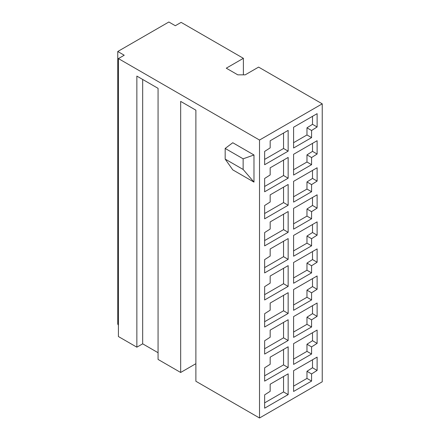 <?xml version="1.0" encoding="UTF-8"?>
<svg xmlns="http://www.w3.org/2000/svg" width="440" height="440" viewBox="0 0 440 440"><rect width="100%" height="100%" fill="white"/><g stroke="black" fill="none" stroke-linecap="round" stroke-linejoin="round"><path stroke-width="0.66" d="M243.381 58.317L181.126 22.374L175.318 25.729L168.861 22L117.766 51.497L124.223 55.226L118.41 58.581L259.518 140.047L259.518 418L322.234 381.793L322.234 103.84L258.599 67.1L245.179 74.85L237.798 74.85L226.27 68.189L243.381 58.317L243.381 74.85M243.139 169.461L243.139 158.812L225.176 148.44L232.771 142.736L253.985 154.985L253.985 182.116L243.139 169.461L225.176 159.093L232.771 169.868L253.985 182.116M259.518 418L195.882 381.26L195.882 110.176L180.664 101.392L180.664 372.477L195.882 363.688M118.41 58.581L118.41 336.534L136.857 347.182L142.67 343.827L158.07 352.721M180.664 372.477L158.07 359.431L158.07 88.347L136.857 76.098L136.857 347.182M317.114 370.425L317.114 357.11L293.596 370.689L293.596 391.457L311.581 381.073L311.581 373.956L317.114 370.425L312.505 367.763L306.972 371.289L306.972 378.411L293.596 386.133M317.114 343.376L317.114 330.061L293.596 343.64L293.596 364.408L311.581 354.024L311.581 346.902L317.114 343.376L312.505 340.714L306.972 344.24L306.972 351.362L293.596 359.084M317.114 316.327L317.114 303.012L293.596 316.591L293.596 337.359L311.581 326.975L311.581 319.853L317.114 316.327L312.505 313.659L306.972 317.191L306.972 324.313L293.596 332.035M317.114 289.273L317.114 275.963L293.596 289.542L293.596 310.305L311.581 299.926L311.581 292.804L317.114 289.273L312.505 286.611L306.972 290.142L306.972 297.264L293.596 304.981M317.114 262.224L317.114 248.914L293.596 262.493L293.596 283.256L311.581 272.877L311.581 265.755L317.114 262.224L312.505 259.562L306.972 263.093L306.972 270.21L293.596 277.932M317.114 235.174L317.114 221.865L293.596 235.439L293.596 256.207L311.581 245.823L311.581 238.706L317.114 235.174L312.505 232.513L306.972 236.044L306.972 243.161L293.596 250.883M317.114 208.126L317.114 194.816L293.596 208.389L293.596 229.157L311.581 218.774L311.581 211.657L317.114 208.126L312.505 205.464L306.972 208.995L306.972 216.112L293.596 223.834M317.114 181.077L317.114 167.767L293.596 181.34L293.596 202.109L311.581 191.725L311.581 184.608L317.114 181.077L312.505 178.415L306.972 181.946L306.972 189.063L293.596 196.785M317.114 154.028L317.114 140.712L293.596 154.291L293.596 175.06L311.581 164.676L311.581 157.553L317.114 154.028L312.505 151.365L306.972 154.891L306.972 162.014L293.596 169.736M317.114 126.979L317.114 113.663L293.596 127.243L293.596 148.011L311.581 137.626L311.581 130.504L317.114 126.979L312.505 124.317L306.972 127.842L306.972 134.965L293.596 142.687M322.234 103.84L259.518 140.047M270.171 140.767L288.156 130.383L288.156 151.151L264.638 164.731L264.638 151.415L270.171 147.884L270.171 140.767M270.171 167.816L288.156 157.432L288.156 178.2L264.638 191.78L264.638 178.464L270.171 174.939L270.171 167.816M270.171 194.865L288.156 184.481L288.156 205.249L264.638 218.829L264.638 205.519L270.171 201.988L270.171 194.865M270.171 384.214L288.156 373.83L288.156 394.598L264.638 408.177L264.638 394.861L270.171 391.336L270.171 384.214M270.171 357.165L288.156 346.781L288.156 367.549L264.638 381.128L264.638 367.813L270.171 364.287L270.171 357.165M270.171 330.116L288.156 319.732L288.156 340.5L264.638 354.079L264.638 340.764L270.171 337.233L270.171 330.116M270.171 303.067L288.156 292.683L288.156 313.451L264.638 327.025L264.638 313.715L270.171 310.184L270.171 303.067M270.171 276.018L288.156 265.634L288.156 286.402L264.638 299.976L264.638 286.666L270.171 283.135L270.171 276.018M270.171 248.969L288.156 238.585L288.156 259.347L264.638 272.927L264.638 259.617L270.171 256.086L270.171 248.969M270.171 221.914L288.156 211.536L288.156 232.298L264.638 245.878L264.638 232.568L270.171 229.037L270.171 221.914M118.41 325.243L117.766 324.126L117.766 51.497M225.176 148.44L225.176 159.093M243.139 158.812L253.985 154.985M312.505 116.325L312.505 124.317M311.581 137.626L306.972 134.965M311.581 130.504L306.972 127.842M288.156 151.151L283.547 148.489L283.547 133.045M264.638 159.401L283.547 148.489M288.156 178.2L283.547 175.538L283.547 160.094M264.638 186.456L283.547 175.538M288.156 205.249L283.547 202.587L283.547 187.143M264.638 213.505L283.547 202.587M312.505 143.374L312.505 151.365M311.581 164.676L306.972 162.014M311.581 157.553L306.972 154.891M312.505 170.429L312.505 178.415M311.581 191.725L306.972 189.063M311.581 184.608L306.972 181.946M312.505 197.478L312.505 205.464M311.581 218.774L306.972 216.112M311.581 211.657L306.972 208.995M312.505 224.527L312.505 232.513M311.581 245.823L306.972 243.161M311.581 238.706L306.972 236.044M312.505 251.576L312.505 259.562M311.581 272.877L306.972 270.21M311.581 265.755L306.972 263.093M312.505 278.625L312.505 286.611M311.581 299.926L306.972 297.264M311.581 292.804L306.972 290.142M312.505 305.673L312.505 313.659M311.581 326.975L306.972 324.313M311.581 319.853L306.972 317.191M312.505 332.723L312.505 340.714M311.581 354.024L306.972 351.362M311.581 346.902L306.972 344.24M312.505 359.777L312.505 367.763M311.581 381.073L306.972 378.411M311.581 373.956L306.972 371.289M288.156 394.598L283.547 391.936L283.547 376.492M264.638 402.853L283.547 391.936M288.156 367.549L283.547 364.887L283.547 349.443M264.638 375.804L283.547 364.887M288.156 340.5L283.547 337.838L283.547 322.394M264.638 348.75L283.547 337.838M288.156 313.451L283.547 310.789L283.547 295.345M264.638 321.701L283.547 310.789M288.156 286.402L283.547 283.734L283.547 268.296M264.638 294.652L283.547 283.734M288.156 259.347L283.547 256.685L283.547 241.247M264.638 267.603L283.547 256.685M288.156 232.298L283.547 229.636L283.547 214.198M264.638 240.554L283.547 229.636M142.67 343.827L142.67 79.453"/></g></svg>
